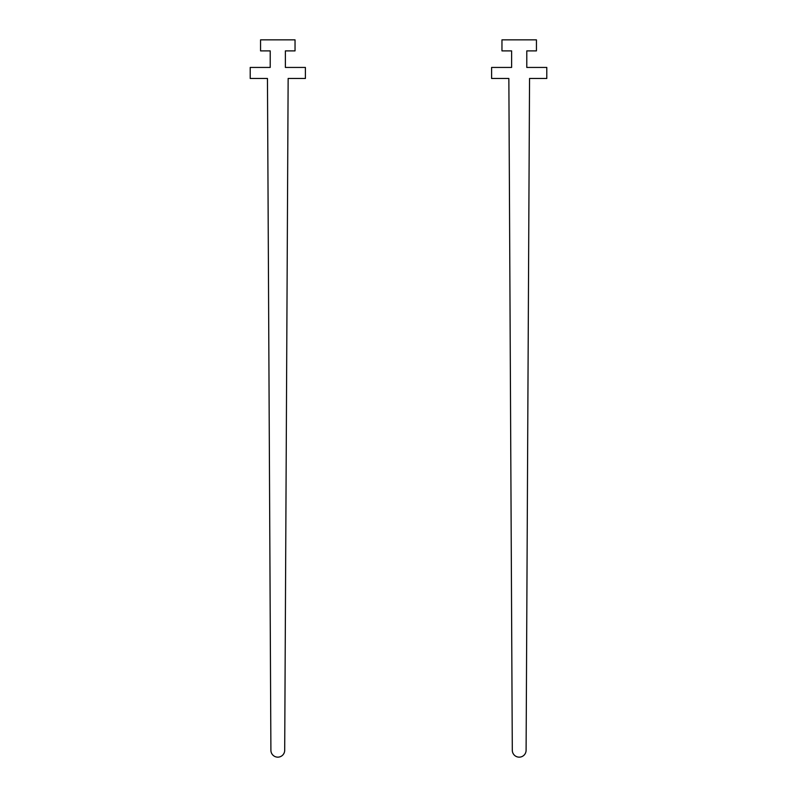 <?xml version="1.0" encoding="UTF-8"?>
<svg xmlns="http://www.w3.org/2000/svg" width="797" height="797" viewBox="0 0 797 797"><rect width="100%" height="100%" fill="white"/><g stroke="black" fill="none" stroke-linecap="round" stroke-linejoin="round"><path stroke-width="1.2" d="M305.39 78.475L288.145 78.475L284.698 750.286A6.894 6.894 0 0 1 277.804 757.15A6.894 6.894 0 0 1 270.9 750.286L267.453 78.475L250.208 78.475L250.208 67.436L270.213 67.436L270.213 50.888L260.559 50.888L260.559 39.85L295.039 39.85L295.039 50.888L285.386 50.888L285.386 67.436L305.39 67.436L305.39 78.475M546.792 78.475L529.547 78.475L526.1 750.286A6.894 6.894 0 0 1 519.196 757.15A6.894 6.894 0 0 1 512.302 750.286L508.855 78.475L491.61 78.475L491.61 67.436L511.614 67.436L511.614 50.888L501.961 50.888L501.961 39.85L536.441 39.85L536.441 50.888L526.787 50.888L526.787 67.436L546.792 67.436L546.792 78.475"/></g></svg>
